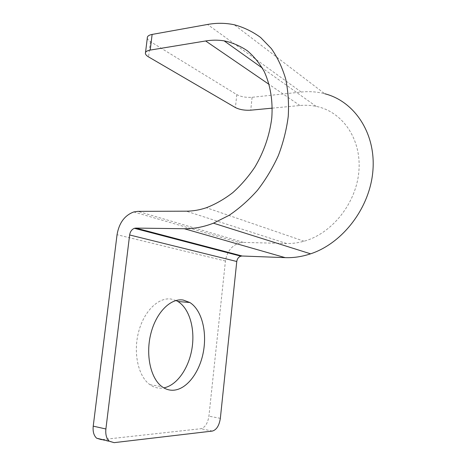 <?xml version="1.0" encoding="UTF-8"?>
<svg xmlns="http://www.w3.org/2000/svg" width="466" height="466" viewBox="0 0 466 466"><rect width="100%" height="100%" fill="white"/><g stroke="black" fill="none" stroke-linecap="round" stroke-linejoin="round"><path stroke-width="0.35" stroke-dasharray="2.33 1.75" d="M133.765 211.954L239.908 242.798C231.794 245.366 226.965 251.436 225.433 261.012L208.908 416.167C207.76 423.344 205.081 427.526 200.858 428.72L101.524 439.683L114.112 442.653M176.037 300.5L171.168 299.05C158.621 297.034 143.988 310.968 138.559 332.054C133.031 353.088 138.326 376.569 149.895 384.648C153.355 387.095 157.042 388.271 160.956 388.178L163.834 387.869M239.908 242.798L243.567 242.413L137.866 211.354M272.255 108.147L299.935 105.514C305.434 104.996 310.834 105.275 316.14 106.359C342.265 111.491 361.569 138.851 358.902 170.999C356.414 203.124 332.019 233.518 304.065 241.213C298.17 242.879 292.333 243.636 286.555 243.497L243.567 242.413M147.303 38.066C147.506 39.266 148.549 40.455 150.436 41.625L236.798 94.621C240.986 96.794 246.089 97.679 252.1 97.289L301.246 92.052C309.243 91.202 317.066 91.761 324.72 93.736L234.258 24.756M225.433 261.012L117.048 234.713M220.348 418.34L208.908 416.167M212.397 431.062L200.858 428.72M286.555 243.497L186.284 211.18M299.935 105.514L269.127 84.428M301.246 92.052L207.516 24.465M150.436 41.625L148.555 56.904M252.1 97.289L250.743 110.186M236.798 94.621L235.406 107.57M149.895 384.648L162.063 386.71M316.14 106.359L262.346 68.071M304.065 241.213L206.356 207.731M145.52 52.501L145.398 53.514"/><path stroke-width="0.7" d="M101.524 439.683L96.666 438.221C93.829 435.628 92.687 431.603 93.229 426.151L117.048 234.713C119.069 222.964 124.643 215.374 133.765 211.954L137.866 211.354L186.284 211.18C192.854 211.156 199.547 210.009 206.356 207.731C215.484 204.201 224.309 199.157 232.837 192.598C241.033 185.247 248.39 176.73 254.896 167.067C264.001 151.642 269.628 135.256 271.783 117.921C273.018 100.982 270.397 85.068 264.321 71.77C259.69 63.44 254.022 56.433 247.324 50.753C240.153 45.918 232.412 42.616 224.082 40.839C218.047 39.901 211.896 39.942 205.64 40.973L150.203 50.089C146.837 50.707 145.235 51.848 145.398 53.514C145.608 54.656 146.662 55.786 148.555 56.904L235.406 107.57C239.611 109.65 244.726 110.524 250.743 110.186L272.255 108.147M163.834 387.869C177.156 385.335 188.975 367.89 192.039 348.201C195.155 328.501 189.382 308.492 177.925 301.502L176.037 300.5M183.161 300.034C170.76 298.019 156.267 312.144 150.879 333.51C145.392 354.824 150.617 378.584 162.063 386.71C165.482 389.174 169.129 390.351 173.002 390.24C186.662 389.762 199.646 372.421 203.38 351.859C207.195 331.297 201.592 309.814 189.837 302.504L183.161 300.034M236.769 261.496L129.635 234.969L105.893 428.982C105.351 434.516 106.487 438.582 109.294 441.197L114.112 442.653L212.397 431.062C216.562 429.838 219.212 425.598 220.348 418.34L236.769 261.496C237.2 258.752 238.563 256.976 240.87 256.172L242.157 256.015L135.833 228.084L134.389 228.311L240.87 256.172M129.635 234.969C130.206 231.59 131.791 229.371 134.389 228.311M324.72 93.736C354.346 101.215 375.911 133.119 372.928 170.41C370.115 207.685 342.726 243.264 310.583 253.824C302.026 256.679 293.557 257.948 285.18 257.64L242.157 256.015M145.52 52.501L147.303 38.066C147.157 36.307 148.765 35.096 152.126 34.426L207.516 24.465C216.626 22.822 225.538 22.921 234.258 24.756C243.724 27.302 252.508 31.537 260.616 37.472L271.346 48.575C277.497 57.417 282.262 67.512 285.646 78.853C288.139 90.759 289.007 103.277 288.244 116.401C286.532 129.659 283.229 142.724 278.342 155.592C272.622 168.121 265.655 179.69 257.453 190.297C248.681 200.159 239.221 208.512 229.068 215.344L213.469 223.185C203.537 227.012 193.809 228.864 184.291 228.73L135.833 228.084M105.893 428.982L93.229 426.151M285.18 257.64L184.291 228.73M269.127 84.428L205.64 40.973M152.126 34.426L150.203 50.089M177.925 301.502L189.837 302.504M109.294 441.197L96.666 438.221M262.346 68.071L224.082 40.839M310.583 253.824L213.469 223.185"/></g></svg>
